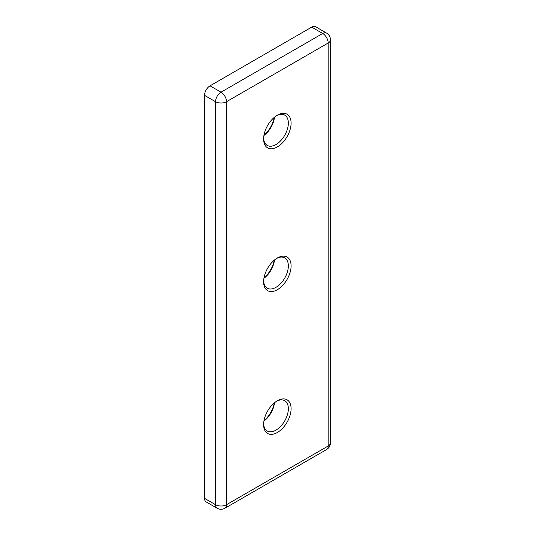 <?xml version="1.0" encoding="UTF-8"?>
<svg xmlns="http://www.w3.org/2000/svg" width="535" height="535" viewBox="0 0 535 535"><rect width="100%" height="100%" fill="white"/><g stroke="black" fill="none" stroke-linecap="round" stroke-linejoin="round"><path stroke-width="0.8" d="M274.248 260.184A19.434 11.222 -60 0 1 263.969 277.993M274.488 259.983A17.488 10.098 -60 0 1 263.915 278.3M274.248 402.975A19.434 11.222 -60 0 1 263.969 420.784M274.488 402.775A17.488 10.098 -60 0 1 263.915 421.092M274.248 117.392A19.434 11.222 -60 0 1 263.969 135.201M274.488 117.192A17.488 10.098 -60 0 1 263.915 135.509M276.649 258.412A17.488 10.098 -60 0 1 284.727 257.91A17.488 10.098 -60 0 1 287.402 271.92A17.488 10.098 -60 0 1 275.98 287.335A17.488 10.098 -60 0 1 267.233 288.198A17.488 10.098 -60 0 1 263.635 280.955M276.649 401.203A17.488 10.098 -60 0 1 284.727 400.702A17.488 10.098 -60 0 1 288.345 408.707A17.488 10.098 -60 0 1 275.98 430.127A17.488 10.098 -60 0 1 267.233 430.989A17.488 10.098 -60 0 1 263.635 423.747M276.649 115.62A17.488 10.098 -60 0 1 284.727 115.119A17.488 10.098 -60 0 1 287.402 129.129A17.488 10.098 -60 0 1 275.98 144.544A17.488 10.098 -60 0 1 267.233 145.406A17.488 10.098 -60 0 1 263.635 138.164M277.351 257.984L277.351 257.984A19.434 11.222 -60 0 1 291.093 265.915A19.434 11.222 -60 0 1 277.351 289.709A19.434 11.222 -60 0 1 263.615 281.778A19.434 11.222 -60 0 1 277.351 257.984L277.351 257.984M291.093 408.707A19.434 11.222 -60 0 1 277.351 432.501A19.434 11.222 -60 0 1 263.615 424.569A19.434 11.222 -60 0 1 277.351 400.775A19.434 11.222 -60 0 1 291.093 408.707M277.351 115.192L277.351 115.192A19.434 11.222 -60 0 1 291.093 123.124A19.434 11.222 -60 0 1 277.351 146.918A19.434 11.222 -60 0 1 263.615 138.986A19.434 11.222 -60 0 1 277.351 115.192L277.351 115.192M204.53 498.346A7.771 4.487 120 0 0 206.142 501.904L217.136 508.25A7.771 4.487 -60 0 1 215.525 504.692L204.53 498.346L204.53 95.357L215.525 101.704L215.525 504.692A7.771 4.487 180 0 0 226.512 504.692A7.771 4.487 60 0 1 224.907 508.25C222.279 509.634 219.691 509.634 217.136 508.25M311.704 27.138L322.699 33.484A7.771 4.487 -60 0 1 326.584 33.096L315.59 26.75A7.771 4.487 120 0 0 311.704 27.138L210.028 85.834A7.771 4.487 120 0 0 204.53 95.357M326.584 33.096C329.078 34.648 330.376 36.888 330.469 39.831A7.771 4.487 0 0 1 328.189 43.001A7.771 4.487 -120 0 0 322.699 33.484L221.022 92.18A7.771 4.487 -120 0 1 226.512 101.704L328.189 43.001L328.189 445.989A7.771 4.487 0 0 0 330.469 442.819C330.389 445.722 329.092 447.962 326.584 449.547A7.771 4.487 -120 0 0 328.189 445.989L226.512 504.692L226.512 101.704A7.771 4.487 180 0 1 215.525 101.704A7.771 4.487 -60 0 1 221.022 92.18L210.028 85.834M326.584 449.547L224.907 508.25M330.469 39.831L330.469 442.819"/></g></svg>
